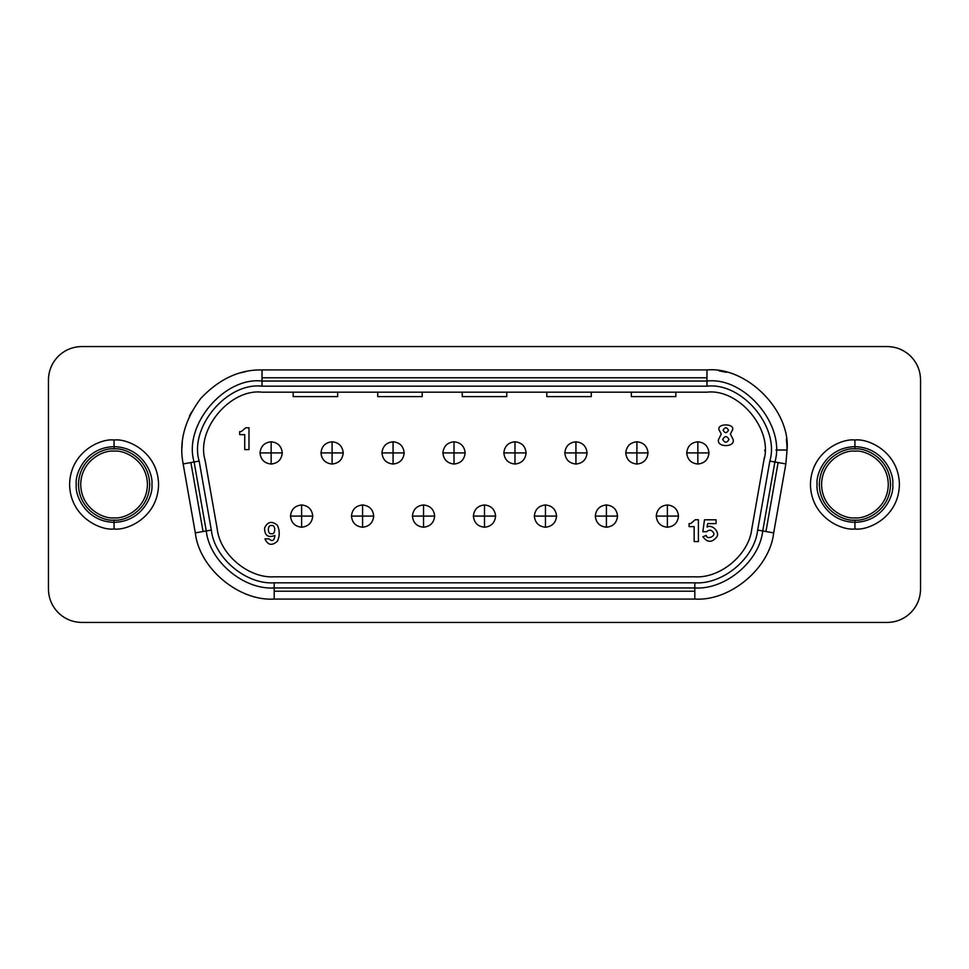 <?xml version="1.0" encoding="UTF-8"?>
<svg xmlns="http://www.w3.org/2000/svg" width="969" height="969" viewBox="0 0 969 969"><rect width="100%" height="100%" fill="white"/><g stroke="black" fill="none" stroke-linecap="round" stroke-linejoin="round"><path stroke-width="1.45" d="M301.625 504.97C308.336 505.673 312.042 509.379 312.745 516.089C312.042 509.379 308.336 505.673 301.625 504.97C294.915 505.673 291.209 509.379 290.506 516.089C291.209 509.379 294.915 505.673 301.625 504.97L301.625 516.089L290.506 516.089C291.209 522.8 294.915 526.506 301.625 527.221L301.625 504.97M290.506 516.089L312.745 516.089L301.625 516.089L301.625 527.221C308.336 526.506 312.042 522.8 312.745 516.089C312.042 522.8 308.336 526.506 301.625 527.221C294.915 526.506 291.209 522.8 290.506 516.089M423.538 504.97C430.248 505.673 433.955 509.379 434.669 516.089C433.955 509.379 430.248 505.673 423.538 504.97C416.84 505.673 413.121 509.379 412.419 516.089C413.121 509.379 416.84 505.673 423.538 504.97L423.538 516.089L412.419 516.089C413.121 522.8 416.84 526.506 423.538 527.221L423.538 504.97M412.419 516.089L434.669 516.089L423.538 516.089L423.538 527.221C430.248 526.506 433.955 522.8 434.669 516.089C433.955 522.8 430.248 526.506 423.538 527.221C416.84 526.506 413.121 522.8 412.419 516.089M545.462 504.97C552.16 505.673 555.879 509.379 556.581 516.089C555.879 509.379 552.16 505.673 545.462 504.97C538.752 505.673 535.045 509.379 534.331 516.089C535.045 509.379 538.752 505.673 545.462 504.97L545.462 516.089L534.331 516.089C535.045 522.8 538.752 526.506 545.462 527.221L545.462 504.97M534.331 516.089L556.581 516.089L545.462 516.089L545.462 527.221C552.16 526.506 555.879 522.8 556.581 516.089C555.879 522.8 552.16 526.506 545.462 527.221C538.752 526.506 535.045 522.8 534.331 516.089M667.375 504.97C674.085 505.673 677.791 509.379 678.494 516.089C677.791 509.379 674.085 505.673 667.375 504.97C660.664 505.673 656.958 509.379 656.255 516.089C656.958 509.379 660.664 505.673 667.375 504.97L667.375 516.089L656.255 516.089C656.958 522.8 660.664 526.506 667.375 527.221L667.375 504.97M656.255 516.089L678.494 516.089L667.375 516.089L667.375 527.221C674.085 526.506 677.791 522.8 678.494 516.089C677.791 522.8 674.085 526.506 667.375 527.221C660.664 526.506 656.958 522.8 656.255 516.089M332.101 441.779C338.811 442.494 342.517 446.2 343.232 452.911C342.517 446.2 338.811 442.494 332.101 441.779C325.402 442.494 321.684 446.2 320.981 452.911C321.684 446.2 325.402 442.494 332.101 441.779L332.101 452.911L320.981 452.911C321.684 459.621 325.402 463.327 332.101 464.03L332.101 441.779M320.981 452.911L343.232 452.911L332.101 452.911L332.101 464.03C338.811 463.327 342.517 459.621 343.232 452.911C342.517 459.621 338.811 463.327 332.101 464.03C325.402 463.327 321.684 459.621 320.981 452.911M454.025 441.779C460.735 442.494 464.442 446.2 465.144 452.911C464.442 446.2 460.735 442.494 454.025 441.779C447.315 442.494 443.608 446.2 442.894 452.911C443.608 446.2 447.315 442.494 454.025 441.779L454.025 452.911L442.894 452.911C443.608 459.621 447.315 463.327 454.025 464.03L454.025 441.779M442.894 452.911L465.144 452.911L454.025 452.911L454.025 464.03C460.735 463.327 464.442 459.621 465.144 452.911C464.442 459.621 460.735 463.327 454.025 464.03C447.315 463.327 443.608 459.621 442.894 452.911M575.937 441.779C582.648 442.494 586.354 446.2 587.057 452.911C586.354 446.2 582.648 442.494 575.937 441.779C569.227 442.494 565.521 446.2 564.818 452.911C565.521 446.2 569.227 442.494 575.937 441.779L575.937 452.911L564.818 452.911C565.521 459.621 569.227 463.327 575.937 464.03L575.937 441.779M564.818 452.911L587.057 452.911L575.937 452.911L575.937 464.03C582.648 463.327 586.354 459.621 587.057 452.911C586.354 459.621 582.648 463.327 575.937 464.03C569.227 463.327 565.521 459.621 564.818 452.911M697.85 441.779C704.56 442.494 708.266 446.2 708.981 452.911C708.266 446.2 704.56 442.494 697.85 441.779C691.139 442.494 687.433 446.2 686.73 452.911C687.433 446.2 691.139 442.494 697.85 441.779L697.85 452.911L686.73 452.911C687.433 459.621 691.139 463.327 697.85 464.03L697.85 441.779M686.73 452.911L708.981 452.911L697.85 452.911L697.85 464.03C704.56 463.327 708.266 459.621 708.981 452.911C708.266 459.621 704.56 463.327 697.85 464.03C691.139 463.327 687.433 459.621 686.73 452.911M728.494 430.2C726.702 427.002 724.909 427.002 723.104 430.2C724.909 427.002 726.702 427.002 728.494 430.2C726.702 433.397 724.909 433.397 723.104 430.2C724.909 433.397 726.702 433.397 728.494 430.2M728.954 439.417C726.883 435.711 724.8 435.711 722.717 439.417C724.8 435.711 726.883 435.711 728.954 439.417C726.883 443.124 724.8 443.124 722.717 439.417C724.8 443.124 726.883 443.124 728.954 439.417M706.68 531.715C709.199 529.462 711.416 529.728 713.341 532.49C711.416 529.728 709.199 529.462 706.68 531.715C709.199 529.462 711.416 529.728 713.341 532.49C716.333 536.196 706.704 540.133 706.244 535.397L702.876 536.778C707.394 542.688 712.009 542.773 716.733 537.02C720.221 532.235 711.949 523.732 707.067 527.088L707.661 523.611L716.079 523.611L716.079 519.808L704.487 519.808L702.84 531.715L706.68 531.715L702.84 531.715L704.487 519.808L716.079 519.808L716.079 523.611L707.661 523.611L707.067 527.088L707.661 523.611M625.768 452.911C626.483 459.621 630.189 463.327 636.899 464.03L636.899 452.911L625.768 452.911L636.899 452.911L636.899 441.779C630.189 442.494 626.483 446.2 625.768 452.911C626.483 446.2 630.189 442.494 636.899 441.779L636.899 452.911L648.019 452.911C647.316 446.2 643.598 442.494 636.899 441.779C643.598 442.494 647.316 446.2 648.019 452.911C647.316 459.621 643.598 463.327 636.899 464.03C630.189 463.327 626.483 459.621 625.768 452.911M503.856 452.911C504.558 459.621 508.265 463.327 514.975 464.03L514.975 452.911L503.856 452.911L514.975 452.911L514.975 441.779C508.265 442.494 504.558 446.2 503.856 452.911C504.558 446.2 508.265 442.494 514.975 441.779L514.975 452.911L526.106 452.911C525.392 446.2 521.685 442.494 514.975 441.779C521.685 442.494 525.392 446.2 526.106 452.911C525.392 459.621 521.685 463.327 514.975 464.03C508.265 463.327 504.558 459.621 503.856 452.911M381.943 452.911C382.646 459.621 386.352 463.327 393.063 464.03L393.063 452.911L381.943 452.911L393.063 452.911L393.063 441.779C386.352 442.494 382.646 446.2 381.943 452.911C382.646 446.2 386.352 442.494 393.063 441.779L393.063 452.911L404.182 452.911C403.479 446.2 399.773 442.494 393.063 441.779C399.773 442.494 403.479 446.2 404.182 452.911C403.479 459.621 399.773 463.327 393.063 464.03C386.352 463.327 382.646 459.621 381.943 452.911M260.019 452.911C260.734 459.621 264.44 463.327 271.15 464.03L271.15 452.911L260.019 452.911L271.15 452.911L271.15 441.779C264.44 442.494 260.734 446.2 260.019 452.911C260.734 446.2 264.44 442.494 271.15 441.779L271.15 452.911L282.27 452.911C281.567 446.2 277.861 442.494 271.15 441.779C277.861 442.494 281.567 446.2 282.27 452.911C281.567 459.621 277.861 463.327 271.15 464.03C264.44 463.327 260.734 459.621 260.019 452.911M595.293 516.089C595.996 522.8 599.702 526.506 606.412 527.221L606.412 516.089L595.293 516.089L606.412 516.089L606.412 504.97C599.702 505.673 595.996 509.379 595.293 516.089C595.996 509.379 599.702 505.673 606.412 504.97L606.412 516.089L617.544 516.089C616.829 509.379 613.123 505.673 606.412 504.97C613.123 505.673 616.829 509.379 617.544 516.089C616.829 522.8 613.123 526.506 606.412 527.221C599.702 526.506 595.996 522.8 595.293 516.089M473.381 516.089C474.083 522.8 477.79 526.506 484.5 527.221L484.5 516.089L473.381 516.089L484.5 516.089L484.5 504.97C477.79 505.673 474.083 509.379 473.381 516.089C474.083 509.379 477.79 505.673 484.5 504.97L484.5 516.089L495.619 516.089C494.917 509.379 491.21 505.673 484.5 504.97C491.21 505.673 494.917 509.379 495.619 516.089C494.917 522.8 491.21 526.506 484.5 527.221C477.79 526.506 474.083 522.8 473.381 516.089M351.456 516.089C352.171 522.8 355.877 526.506 362.588 527.221L362.588 516.089L351.456 516.089L362.588 516.089L362.588 504.97C355.877 505.673 352.171 509.379 351.456 516.089C352.171 509.379 355.877 505.673 362.588 504.97L362.588 516.089L373.707 516.089C373.004 509.379 369.298 505.673 362.588 504.97C369.298 505.673 373.004 509.379 373.707 516.089C373.004 522.8 369.298 526.506 362.588 527.221C355.877 526.506 352.171 522.8 351.456 516.089M764.807 450.936L764.82 450.016M274.191 587.953L274.191 591.211L694.809 591.211L694.809 582.817L274.191 582.817L274.191 587.953L694.809 587.953C725.284 589.964 759.417 561.317 762.736 530.964L765.946 531.521L778.107 462.564L774.897 461.995L785.847 463.921L773.686 532.889C769.834 568.137 730.202 601.41 694.809 599.072L274.191 599.072C238.798 601.41 199.166 568.137 195.314 532.889L183.153 463.921C178.817 441.767 184.655 419.965 200.668 398.538C218.994 379.049 239.452 369.504 262.03 369.928L706.97 369.928L706.97 381.047L706.97 377.789L262.03 377.789L262.03 381.047L262.03 377.789L706.97 377.789L706.97 369.928C746.602 366.343 790.643 410.396 787.07 450.016C790.643 410.396 746.602 366.343 706.97 369.928L262.03 369.928L262.03 377.789L262.03 369.928C239.452 369.504 218.994 379.049 200.668 398.538C184.655 419.965 178.817 441.767 183.153 463.921L190.893 462.564L203.054 531.521L206.264 530.964C209.583 561.317 243.716 589.964 274.191 587.953L274.191 582.817C245.993 584.67 214.391 558.156 211.327 530.067L206.264 530.964L211.327 530.067L199.166 461.099L190.893 462.564L194.103 461.995L206.264 530.964L203.054 531.521L190.893 462.564L183.153 463.921L195.314 532.889L203.054 531.521L195.314 532.889C199.166 568.137 238.798 601.41 274.191 599.072L694.809 599.072L694.809 591.211L274.191 591.211L274.191 599.072L274.191 587.953C243.716 589.964 209.583 561.317 206.264 530.964L194.103 461.995L199.166 461.099C188.991 427.293 226.964 382.04 262.03 386.183L262.03 381.047C224.154 376.566 183.117 425.464 194.103 461.995C183.117 425.464 224.154 376.566 262.03 381.047L262.03 386.183L706.97 386.183C742.036 382.04 780.009 427.293 769.834 461.099L757.673 530.067C754.609 558.156 723.007 584.67 694.809 582.817L694.809 587.953L274.191 587.953M775.939 450.016L787.07 450.016L785.847 463.921L787.07 450.016L775.939 450.016M910.775 356.338C917.146 362.915 920.405 370.788 920.55 379.933C920.405 370.788 917.146 362.915 910.775 356.338C904.198 349.966 896.337 346.708 887.18 346.563L81.82 346.563C72.663 346.708 64.802 349.966 58.225 356.338C64.802 349.966 72.663 346.708 81.82 346.563L887.18 346.563C896.337 346.708 904.198 349.966 910.775 356.338M58.225 612.662C51.854 606.085 48.595 598.212 48.45 589.067C48.595 598.212 51.854 606.085 58.225 612.662C64.802 619.034 72.663 622.292 81.82 622.437L887.18 622.437C896.337 622.292 904.198 619.034 910.775 612.662C904.198 619.034 896.337 622.292 887.18 622.437L81.82 622.437C72.663 622.292 64.802 619.034 58.225 612.662M892.74 484.5C894.266 495.559 882.916 521.807 854.924 522.315C826.932 521.807 815.583 495.559 817.097 484.5C815.583 473.441 826.932 447.193 854.924 446.685C882.916 447.193 894.266 473.441 892.74 484.5C894.266 473.441 882.916 447.193 854.924 446.685C826.932 447.193 815.583 473.441 817.097 484.5C815.583 495.559 826.932 521.807 854.924 522.315C882.916 521.807 894.266 495.559 892.74 484.5M854.924 451.13C845.162 449.786 822.003 459.803 821.555 484.5C822.003 509.197 845.162 519.214 854.924 517.87C864.687 519.214 887.834 509.197 888.294 484.5C887.834 459.803 864.687 449.786 854.924 451.13C864.687 449.786 887.834 459.803 888.294 484.5C887.834 509.197 864.687 519.214 854.924 517.87C845.162 519.214 822.003 509.197 821.555 484.5C822.003 459.803 845.162 449.786 854.924 451.13M854.924 448.901C865.329 447.472 890.026 458.155 890.511 484.5C890.026 510.845 865.329 521.528 854.924 520.099L854.924 528.989C867.933 530.782 898.808 517.434 899.414 484.5C898.808 451.566 867.933 438.218 854.924 440.011L854.924 448.901C844.508 447.472 819.81 458.155 819.326 484.5C819.81 510.845 844.508 521.528 854.924 520.099C865.329 521.528 890.026 510.845 890.511 484.5C890.026 458.155 865.329 447.472 854.924 448.901L854.924 440.011C867.933 438.218 898.808 451.566 899.414 484.5C898.808 517.434 867.933 530.782 854.924 528.989C841.904 530.782 811.029 517.434 810.423 484.5C811.029 451.566 841.904 438.218 854.924 440.011C841.904 438.218 811.029 451.566 810.423 484.5C811.029 517.434 841.904 530.782 854.924 528.989L854.924 520.099C844.508 521.528 819.81 510.845 819.326 484.5C819.81 458.155 844.508 447.472 854.924 448.901M151.903 484.5C153.417 495.559 142.068 521.807 114.076 522.315C86.084 521.807 74.734 495.559 76.26 484.5C74.734 473.441 86.084 447.193 114.076 446.685C142.068 447.193 153.417 473.441 151.903 484.5C153.417 473.441 142.068 447.193 114.076 446.685C86.084 447.193 74.734 473.441 76.26 484.5C74.734 495.559 86.084 521.807 114.076 522.315C142.068 521.807 153.417 495.559 151.903 484.5M114.076 451.13C104.313 449.786 81.166 459.803 80.706 484.5C81.166 509.197 104.313 519.214 114.076 517.87C123.838 519.214 146.997 509.197 147.445 484.5C146.997 459.803 123.838 449.786 114.076 451.13C123.838 449.786 146.997 459.803 147.445 484.5C146.997 509.197 123.838 519.214 114.076 517.87C104.313 519.214 81.166 509.197 80.706 484.5C81.166 459.803 104.313 449.786 114.076 451.13M114.076 448.901C124.492 447.472 149.19 458.155 149.674 484.5C149.19 510.845 124.492 521.528 114.076 520.099L114.076 528.989C127.096 530.782 157.971 517.434 158.577 484.5C157.971 451.566 127.096 438.218 114.076 440.011L114.076 448.901C103.671 447.472 78.974 458.155 78.489 484.5C78.974 510.845 103.671 521.528 114.076 520.099C124.492 521.528 149.19 510.845 149.674 484.5C149.19 458.155 124.492 447.472 114.076 448.901L114.076 440.011C101.067 438.218 70.192 451.566 69.586 484.5C70.192 517.434 101.067 530.782 114.076 528.989L114.076 520.099C103.671 521.528 78.974 510.845 78.489 484.5C78.974 458.155 103.671 447.472 114.076 448.901M58.225 356.338C51.854 362.915 48.595 370.788 48.45 379.933L48.45 589.067L48.45 379.933C48.595 370.788 51.854 362.915 58.225 356.338M910.775 612.662C917.146 606.085 920.405 598.212 920.55 589.067L920.55 379.933L920.55 589.067C920.405 598.212 917.146 606.085 910.775 612.662M114.076 528.989C101.067 530.782 70.192 517.434 69.586 484.5C70.192 451.566 101.067 438.218 114.076 440.011C127.096 438.218 157.971 451.566 158.577 484.5C157.971 517.434 127.096 530.782 114.076 528.989M191.571 411.934L189.403 416.234M182.305 442.3L181.966 447.63M786.84 444.044L786.344 439.296M778.107 462.564L765.946 531.521L773.686 532.889L785.847 463.921L778.107 462.564M719.083 370.848L726.35 372.302M786.864 444.262L787.07 450.016M240.857 372.774L245.751 371.599M762.736 530.964L757.673 530.067L762.736 530.964L774.897 461.995L769.834 461.099L774.897 461.995C785.883 425.464 744.846 376.566 706.97 381.047L706.97 386.183L706.97 381.047L262.03 381.047L706.97 381.047C744.846 376.566 785.883 425.464 774.897 461.995L762.736 530.964C759.417 561.317 725.284 589.964 694.809 587.953L694.809 599.072C730.202 601.41 769.834 568.137 773.686 532.889L762.736 530.964M274.191 582.817L694.809 582.817C723.007 584.67 754.609 558.156 757.673 530.067L769.834 461.099C780.009 427.293 742.036 382.04 706.97 386.183L262.03 386.183C226.964 382.04 188.991 427.293 199.166 461.099L211.327 530.067C214.391 558.156 245.993 584.67 274.191 582.817M694.809 576.821L274.191 576.821C248.633 578.505 219.999 554.486 217.226 529.026L205.065 460.057C195.847 429.424 230.259 388.412 262.03 392.179L706.97 392.179C738.741 388.412 773.153 429.424 763.935 460.057L751.774 529.026C749.001 554.486 720.367 578.505 694.809 576.821C720.367 578.505 749.001 554.486 751.774 529.026L763.935 460.057C773.153 429.424 738.741 388.412 706.97 392.179L262.03 392.179C230.259 388.412 195.847 429.424 205.065 460.057L217.226 529.026C219.999 554.486 248.633 578.505 274.191 576.821L694.809 576.821M293.171 396.624L293.171 392.179L293.171 396.624L337.672 396.624L337.672 392.179L337.672 396.624L293.171 396.624M377.716 396.624L377.716 392.179L377.716 396.624L422.205 396.624L422.205 392.179L422.205 396.624L377.716 396.624M462.249 396.624L462.249 392.179L462.249 396.624L506.751 396.624L506.751 392.179L506.751 396.624L462.249 396.624M546.795 396.624L546.795 392.179L546.795 396.624L591.284 396.624L591.284 392.179L591.284 396.624L546.795 396.624M631.328 396.624L631.328 392.179L631.328 396.624L675.829 396.624L675.829 392.179L675.829 396.624L631.328 396.624M764.335 457.489L763.935 460.057M362.588 516.089L362.588 527.221C369.298 526.506 373.004 522.8 373.707 516.089L362.588 516.089M484.5 516.089L484.5 527.221C491.21 526.506 494.917 522.8 495.619 516.089L484.5 516.089M606.412 516.089L606.412 527.221C613.123 526.506 616.829 522.8 617.544 516.089L606.412 516.089M271.15 452.911L271.15 464.03C277.861 463.327 281.567 459.621 282.27 452.911L271.15 452.911M393.063 452.911L393.063 464.03C399.773 463.327 403.479 459.621 404.182 452.911L393.063 452.911M514.975 452.911L514.975 464.03C521.685 463.327 525.392 459.621 526.106 452.911L514.975 452.911M636.899 452.911L636.899 464.03C643.598 463.327 647.316 459.621 648.019 452.911L636.899 452.911M732.564 429.885C734.974 423.235 716.636 423.235 719.034 429.885L721.263 434.039L718.586 439.417C716.006 447.654 735.665 447.654 733.085 439.417L730.372 434.015L732.564 429.885C734.974 423.235 716.636 423.235 719.034 429.885C716.636 423.235 734.974 423.235 732.564 429.885L730.372 434.015L733.085 439.417C735.665 447.654 716.006 447.654 718.586 439.417C716.006 447.654 735.665 447.654 733.085 439.417L730.372 434.015M716.733 537.02C720.221 532.235 711.949 523.732 707.067 527.088C711.949 523.732 720.221 532.235 716.733 537.02C712.009 542.773 707.394 542.688 702.876 536.778L706.244 535.397C706.704 540.133 716.333 536.196 713.341 532.49M695.185 519.747L690.679 523.563L689.092 523.563L689.092 526.615L694.155 526.615L694.155 541.586L698.407 541.586L698.407 519.747L695.185 519.747L698.407 519.747L698.407 541.586L694.155 541.586L694.155 526.615L689.092 526.615L689.092 523.563L690.679 523.563L695.185 519.747M239.67 434.645L244.733 434.645L244.733 449.616L248.985 449.616L248.985 427.789L245.763 427.789L241.257 431.605L239.67 431.605L239.67 434.645L239.67 431.605L241.257 431.605L245.763 427.789L248.985 427.789L248.985 449.616L244.733 449.616L244.733 434.645L239.67 434.645M264.949 538.873C267.844 545.22 271.998 545.995 277.437 541.223C279.859 535.893 279.847 530.576 277.413 525.295C271.926 520.716 267.638 521.613 264.561 527.984C264.573 535.554 268.025 538.049 274.942 535.457C274.263 540.787 272.313 541.925 269.091 538.873L264.949 538.873L269.091 538.873C272.313 541.925 274.263 540.787 274.942 535.457C268.025 538.049 264.573 535.554 264.561 527.984C267.638 521.613 271.926 520.716 277.413 525.295C279.847 530.576 279.859 535.893 277.437 541.223C271.998 545.995 267.844 545.22 264.949 538.873M271.538 533.653C267.299 535.094 267.299 524.144 271.538 525.586C275.777 524.144 275.777 535.094 271.538 533.653C275.777 535.094 275.777 524.144 271.538 525.586C267.299 524.144 267.299 535.094 271.538 533.653M719.034 429.885L721.263 434.039L719.034 429.885M718.586 439.417L721.263 434.039"/></g></svg>
